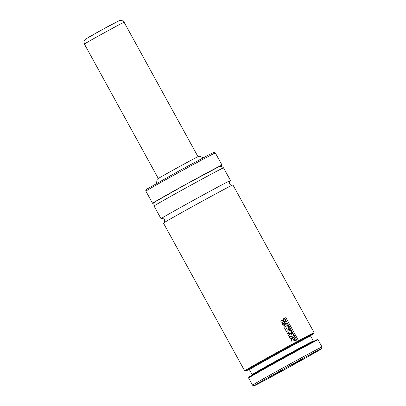 <?xml version="1.0" encoding="UTF-8"?>
<svg xmlns="http://www.w3.org/2000/svg" width="406" height="406" viewBox="0 0 406 406"><rect width="100%" height="100%" fill="white"/><g stroke="black" fill="none" stroke-linecap="round" stroke-linejoin="round"><path stroke-width="0.61" d="M310.549 335.635A39.006 0.528 151.2 0 0 313.899 333.539L314.148 332.687A39.636 0.538 151.2 0 0 314.148 332.676L232.927 184.943A39.636 0.538 151.2 0 0 214.799 194.372A39.636 0.538 151.2 0 0 163.461 223.133L244.681 370.866A39.636 0.538 151.2 0 0 244.686 370.871L245.544 371.12A39.006 0.528 151.2 0 0 249.106 369.414M282.571 370.084L273.253 375.164L282.571 370.084M301.942 359.625L292.619 364.705L301.942 359.625M271.817 376.565A38.377 0.518 151.2 0 0 321.527 348.729A38.377 0.518 151.2 0 0 303.977 357.848A38.377 0.518 151.2 0 0 254.278 385.7A38.377 0.518 151.2 0 0 271.817 376.565M321.527 348.729L322.024 347.018A39.636 0.538 151.2 0 0 322.024 347.013A39.636 0.538 151.2 0 0 303.901 356.438A39.636 0.538 151.2 0 0 252.562 385.198A39.636 0.538 151.2 0 0 252.568 385.203L248.619 378.032A39.636 0.538 151.2 0 0 248.619 378.032A39.636 0.538 151.2 0 1 283.094 358.468A39.636 0.538 151.2 0 1 318.081 339.842A39.636 0.538 151.2 0 0 318.081 339.842L322.024 347.013M313.899 333.539A39.006 0.528 151.2 0 0 296.06 342.811A39.006 0.528 151.2 0 0 245.544 371.12M314.148 332.676A39.636 0.538 151.2 0 0 296.02 342.106A39.636 0.538 151.2 0 0 244.681 370.866M229.994 180.924A39.636 0.538 151.2 0 0 230.501 180.533A39.636 0.538 151.2 0 0 212.379 189.962A39.636 0.538 151.2 0 0 161.04 218.722A39.636 0.538 151.2 0 0 161.639 218.499M220.265 166.257A39.636 0.538 151.2 0 0 222.016 165.095A39.636 0.538 151.2 0 0 203.893 174.524A39.636 0.538 151.2 0 0 152.554 203.284A39.636 0.538 151.2 0 0 154.468 202.427M203.284 157.741L199.143 156.137A23.908 0.325 151.2 0 0 188.211 161.827A23.908 0.325 151.2 0 0 157.244 179.168L156.381 183.527M318.081 339.842L317.223 339.594A39.006 0.528 151.2 0 0 282.794 357.925A39.006 0.528 151.2 0 0 248.868 377.169L248.619 378.027M295.614 339.04L293.467 339.467L294.365 338.68L293.914 337.858L292.538 337.569L294.568 337.163L293.878 335.909L289.371 336.843L290.087 338.152L292.513 338.624L291.056 339.913L291.757 341.182L296.278 340.248L295.614 339.04M292.487 337.599L294.568 337.163M290.087 338.152L289.371 336.843M290.046 338.178L292.513 338.624M292.462 338.655L291.056 339.913M291.016 339.939L291.757 341.182M291.711 341.207L296.278 340.248M286.844 326.942L287.94 325.099L286.895 326.916L284.809 326.668M284.905 326.617L284.723 328.484L289.255 336.635L293.777 335.696L292.041 332.534L290.975 332.753L292.015 334.651L291.234 334.798L290.275 333.047L289.194 333.26L290.163 335.026L289.661 335.133L288.153 332.387L291.574 331.687L290.879 330.418L287.453 331.118L286.849 330.022L290.265 329.317L289.569 328.053L288.042 328.352L287.884 328.084L288.773 326.612L287.94 325.099M284.951 326.586L284.768 328.459M284.723 328.484L289.255 336.635M289.214 336.66L293.777 335.696M291.955 334.661L290.975 332.753M290.107 335.036L289.194 333.26M288.103 332.412L291.574 331.687M286.803 330.048L290.265 329.317M285.799 328.134L286.123 328.784L287.006 328.576L286.25 327.769L285.753 328.16M286.956 328.606L286.2 327.799M282.769 322.257L282.49 324.612L285.616 326.226L286.753 325.906L287.346 323.871L283.449 321.963L282.815 322.227L282.53 324.587M282.49 324.612L285.565 326.257L286.727 325.922M283.52 324.216L285.433 324.836L286.037 324.627L286.276 323.968L284.499 323.196L283.698 323.44L283.52 324.216M286.012 324.638L286.225 323.998L284.449 323.222L283.672 323.455M281.292 322.171L280.592 320.902L281.292 322.171L285.824 321.237L284.088 318.081L283.028 318.299L284.063 320.187L280.592 320.902M281.251 322.197L285.824 321.237M284.002 320.197L283.028 318.299M296.832 340.203L284.565 318.035L296.832 340.203L298.09 339.883L285.89 317.685L284.626 318.005M296.776 340.238L298.09 339.883M310.707 335.336L310.615 336.056A34.916 0.472 151.2 0 0 294.649 344.359A34.916 0.472 151.2 0 0 249.421 369.699L252.151 374.657L252.055 375.377M310.615 336.056L313.346 341.015A34.916 0.472 151.2 0 0 297.375 349.322A34.916 0.472 151.2 0 0 252.151 374.657M303.074 339.847A35.545 0.482 151.2 0 0 294.609 343.654A35.545 0.482 151.2 0 0 262.18 361.507A35.545 0.482 151.2 0 0 248.807 369.379M154.067 206.04L153.808 203.619L154.361 202.558L155.665 201.477L187.151 183.7L219.423 166.49L221.61 166.333L223.533 167.856A39.636 0.538 151.2 0 0 205.406 177.28A39.636 0.538 151.2 0 0 154.067 206.04L161.04 218.722M145.886 191.16L145.774 190.211L146.49 189.323L179.873 170.444L210.181 154.118L213.891 152.357L214.617 152.372L215.347 152.971A39.636 0.538 151.2 0 0 197.225 162.4A39.636 0.538 151.2 0 0 145.886 191.16L152.554 203.284M116.953 21.995A18.874 0.254 151.2 0 0 110.336 25.238A18.874 0.254 151.2 0 0 87.904 37.687M84.402 44.061L83.976 41.681L84.57 40.138L85.509 39.159L102.363 29.587L119.547 20.478L122.018 20.488L124.094 22.239A22.65 0.304 151.2 0 0 109.072 30.156A22.65 0.304 151.2 0 0 86.818 42.564A22.65 0.304 151.2 0 0 84.402 44.061L158.299 178.478M232.323 185.161L230.867 185.106L229.507 183.948L229.258 182.198L230.07 180.858M161.542 218.529L163.1 218.56L164.455 219.712L164.745 221.234L163.973 222.742M248.766 369.389L249.421 369.699M223.533 167.856L230.501 180.533M215.347 152.971L222.016 165.095M314 341.324L313.346 341.015M254.278 385.7L252.568 385.203M124.094 22.239L197.991 156.655"/></g></svg>
